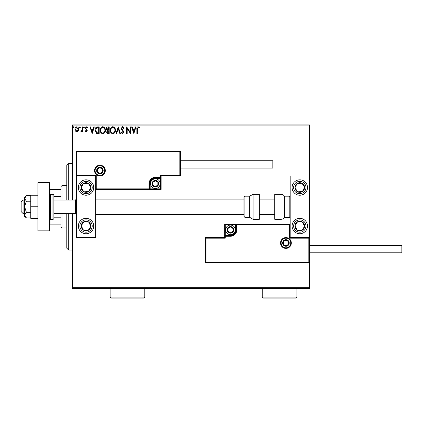 <?xml version="1.0" encoding="UTF-8"?>
<svg xmlns="http://www.w3.org/2000/svg" width="423" height="423" viewBox="0 0 423 423"><rect width="100%" height="100%" fill="white"/><g stroke="black" fill="none" stroke-linecap="round" stroke-linejoin="round"><path stroke-width="0.63" d="M309.419 288.623L72.566 288.623L72.566 287.661L309.419 287.661L309.419 288.623M78.197 131.067L76.796 131.881L75.4 131.067L74.897 129.316C74.887 127.92 75.516 127.074 76.796 126.784C78.081 127.074 78.715 127.92 78.699 129.316L78.197 131.067M82.675 126.868L82.675 131.791L82.157 131.791L82.157 131.067L81.253 131.881L80.862 131.712L81.105 131.188L82.073 130.215L82.157 126.868L82.675 126.868M86.266 131.881L85.266 131.178L85.573 130.755L86.234 131.273L86.736 130.612L85.266 128.206L86.361 126.784L87.429 127.45L87.127 127.905L86.419 127.386L85.784 128.18L87.254 130.585L86.266 131.881M97.613 126.868L99.178 126.868L99.178 133.61L96.555 133.367L95.032 130.152C94.953 128.206 95.815 127.112 97.613 126.868M109.203 126.868L109.203 133.61L108.246 133.61C107.22 133.557 106.702 133.002 106.696 131.939L107.326 130.506L106.263 128.782C106.268 127.667 106.802 127.032 107.854 126.868L109.203 126.868M118.276 126.868L120.433 133.61L119.868 133.61L118.229 128.497L116.589 133.61L116.029 133.61L118.276 126.868M130.025 126.868L130.543 126.868L130.543 133.61L127.175 128.581L127.175 133.61L126.657 133.61L126.657 126.868L130.025 131.881L130.025 126.868M137.369 129.126L137.369 133.61L136.851 133.61L136.851 129.057C136.645 127.831 137.057 127.048 138.083 126.694L139.357 127.471L139.093 127.989L138.088 127.386L137.369 129.126M72.566 125.906L72.566 124.944L309.419 124.944L309.419 125.906L72.566 125.906L72.566 200.042M72.566 213.52L72.566 287.661M309.419 125.906L309.419 175.973L290.162 175.973L290.162 237.594L309.419 237.594L309.419 175.973M308.843 262.049L309.419 262.625L205.435 262.625L205.435 237.594L206.012 238.17L206.012 262.049L308.843 262.049L308.843 238.17L309.419 237.594L309.419 287.661M133.827 133.61L131.579 126.868L132.145 126.868L132.838 129.026L134.731 129.026L135.423 126.868L135.989 126.868L133.827 133.61M122.548 126.694L124.066 128.169L123.643 128.507L122.585 127.386L121.644 128.529L123.453 131.183L123.717 132.209L122.511 133.779L121.211 132.642L121.618 132.225L122.522 133.092L123.199 132.235L121.126 128.518L122.548 126.694M115.421 130.21C115.463 132.129 114.607 133.319 112.862 133.779C111.08 133.367 110.202 132.188 110.239 130.242C110.207 128.317 111.064 127.133 112.825 126.694C114.58 127.117 115.447 128.291 115.421 130.21M105.401 130.21C105.438 132.129 104.587 133.319 102.842 133.779C101.055 133.367 100.182 132.188 100.214 130.242C100.182 128.317 101.044 127.133 102.8 126.694C104.555 127.117 105.422 128.291 105.401 130.21M92.177 133.61L89.935 126.868L90.496 126.868L91.188 129.026L93.081 129.026L93.774 126.868L94.34 126.868L92.177 133.61M84.314 127.344L83.886 127.905L83.453 127.344L83.886 126.784L84.314 127.344M80.344 127.344L79.91 127.905L79.476 127.344L79.91 126.784L80.344 127.344M73.861 127.344L73.428 127.905L72.999 127.344L73.428 126.784L73.861 127.344M133.06 129.718L133.784 131.981L134.509 129.718L133.06 129.718M110.757 130.242C110.731 131.786 111.423 132.732 112.841 133.092C114.247 132.716 114.934 131.754 114.903 130.21C114.929 128.677 114.242 127.735 112.841 127.386C111.418 127.735 110.726 128.687 110.757 130.242M108.145 132.917L108.685 132.917L108.685 130.755L107.215 131.923L108.145 132.917M108.42 130.067L108.685 127.561L108.092 127.561L106.781 128.782L107.595 129.988L108.42 130.067M100.732 130.242C100.706 131.786 101.404 132.732 102.815 133.092C104.222 132.716 104.915 131.754 104.883 130.21C104.904 128.677 104.217 127.735 102.815 127.386C101.393 127.735 100.7 128.687 100.732 130.242M98.659 132.917L98.659 127.561L96.714 127.73L95.55 130.152L96.83 132.727L98.659 132.917M91.41 129.718L92.135 131.981L92.859 129.718L91.41 129.718M75.416 129.311L76.801 131.273L78.181 129.311L76.801 127.386L75.416 129.311M66.786 200.042L66.786 165.382L68.711 163.458L72.566 163.458M66.786 213.52L66.786 248.185L68.711 250.109L72.566 250.109M68.711 163.458L68.711 200.042M68.711 213.52L68.711 250.109M86.043 179.823A7.704 7.704 0 0 1 93.747 187.526A7.704 7.704 0 0 1 86.043 195.23A7.704 7.704 0 0 1 78.34 187.526A7.704 7.704 0 0 1 86.043 179.823M86.043 233.739A7.704 7.704 0 0 0 93.747 226.041A7.704 7.704 0 0 0 86.043 218.337A7.704 7.704 0 0 0 78.34 226.041A7.704 7.704 0 0 0 92.494 230.249M95.672 175.973L95.672 237.594L76.415 237.594L76.415 175.973L95.672 175.973L96.248 175.392L96.248 188.875L95.672 189.451L150.17 189.451L150.17 188.875L160.566 188.875L160.566 178.474L155.368 178.474A5.198 5.198 0 0 0 150.17 183.672L150.17 188.875L149.589 188.875A0.576 0.576 0 0 1 149.012 189.451L149.012 183.672A6.356 6.356 0 0 1 155.368 177.322L160.566 177.322L160.566 175.392L179.823 175.392L179.823 151.519L180.399 150.937L180.399 175.973L161.142 175.973L161.142 177.322L160.566 177.322L160.566 177.898L155.368 177.898A5.779 5.779 0 0 0 149.589 183.672L149.589 188.875L96.248 188.875M299.791 233.739A7.704 7.704 0 0 1 292.087 226.041A7.704 7.704 0 0 1 299.791 218.337A7.704 7.704 0 0 1 307.495 226.041A7.704 7.704 0 0 1 299.791 233.739M299.791 179.823A7.704 7.704 0 0 0 292.087 187.526A7.704 7.704 0 0 0 299.791 195.23A7.704 7.704 0 0 0 307.495 187.526A7.704 7.704 0 0 0 299.791 179.823A7.704 7.704 0 0 1 306.241 183.312M23.075 213.52L21.15 211.595L21.15 201.967L23.075 200.042L23.075 213.52L24.619 213.52M53.885 213.52L75.453 213.52L75.453 200.042L76.415 199.08M281.11 242.982A4.812 4.812 0 0 0 285.927 247.799A4.812 4.812 0 0 0 290.738 242.982A4.812 4.812 0 0 0 285.927 238.17A4.812 4.812 0 0 0 281.11 242.982A4.812 4.812 0 0 1 285.927 238.17A4.812 4.812 0 0 1 290.738 242.982M205.435 237.594L224.692 237.594L224.692 236.246L225.269 236.246L225.269 238.17L206.012 238.17M230.466 235.088L230.466 235.669L225.269 235.669A0.576 0.576 0 0 0 224.692 236.246L224.692 224.111L235.669 224.111L235.669 224.692L225.269 224.692L225.269 235.088L230.466 235.088A5.198 5.198 0 0 0 235.669 229.89L235.669 224.692L236.246 224.692A0.576 0.576 0 0 1 236.822 224.111L235.669 224.111M235.669 229.89L236.246 229.89A5.779 5.779 0 0 1 230.466 235.669A5.779 5.779 0 0 0 236.246 229.89L236.246 224.692L236.822 224.692L236.822 224.111L290.162 224.111L289.586 224.692L236.822 224.692L236.822 229.89A6.356 6.356 0 0 1 230.466 236.246L225.269 236.246L225.269 235.669A0.576 0.576 0 0 0 224.692 236.246M206.012 262.049L205.435 262.625M224.692 237.594L225.269 238.17M308.843 238.17L289.586 238.17L290.162 237.594M224.692 224.111L225.269 224.692M104.724 170.58A4.812 4.812 0 0 0 99.907 165.768A4.812 4.812 0 0 0 95.096 170.58A4.812 4.812 0 0 0 99.907 175.392A4.812 4.812 0 0 0 104.724 170.58A4.812 4.812 0 0 1 99.907 175.392A4.812 4.812 0 0 1 95.096 170.58M179.823 151.519L76.991 151.519L76.991 175.392L76.415 175.973L76.415 150.937L180.399 150.937M161.142 177.322A0.576 0.576 0 0 1 160.566 177.898A0.576 0.576 0 0 0 161.142 177.322L161.142 189.451L150.17 189.451M180.399 175.973L179.823 175.392M161.142 175.973L160.566 175.392M76.991 151.519L76.415 150.937M161.142 189.451L160.566 188.875M158.255 183.672A2.887 2.887 0 0 0 152.867 182.228A2.887 2.887 0 0 0 155.368 186.564A2.887 2.887 0 0 0 158.255 183.672M157.869 183.672L157.869 182.228L155.368 180.785L152.867 182.228L152.867 185.121L155.368 186.564L157.869 185.121L157.869 183.672M150.551 183.672A4.812 4.812 0 0 1 155.368 178.86A4.812 4.812 0 0 1 160.18 183.672A4.812 4.812 0 0 1 155.368 188.489A4.812 4.812 0 0 1 150.551 183.672A4.812 4.812 0 0 0 155.368 188.489A4.812 4.812 0 0 0 160.18 183.672M152.867 182.228L152.867 185.121L155.368 186.564M157.869 185.121L157.869 182.228M233.359 229.89A2.887 2.887 0 0 0 227.965 228.446A2.887 2.887 0 0 0 230.466 232.777A2.887 2.887 0 0 0 233.359 229.89M232.967 229.89L232.967 228.446L230.466 227.003L227.965 228.446L227.965 231.333L230.466 232.777L232.967 231.333L232.967 229.89M225.655 229.89A4.812 4.812 0 0 1 230.466 225.078A4.812 4.812 0 0 1 235.283 229.89A4.812 4.812 0 0 1 230.466 234.702A4.812 4.812 0 0 1 225.655 229.89A4.812 4.812 0 0 0 230.466 234.702A4.812 4.812 0 0 0 235.283 229.89M227.965 228.446L227.965 231.333L230.466 232.777M232.967 231.333L232.967 228.446M288.814 242.982A2.887 2.887 0 0 0 283.426 241.538A2.887 2.887 0 0 0 285.927 245.874A2.887 2.887 0 0 0 288.814 242.982M288.428 242.982L288.428 241.538L285.927 240.095L283.426 241.538L283.426 244.431L285.927 245.874L288.428 244.431L288.428 242.982M283.426 241.538L283.426 244.431L285.927 245.874M288.428 244.431L288.428 241.538M102.8 170.58A2.887 2.887 0 0 0 97.406 169.137A2.887 2.887 0 0 0 99.907 173.467A2.887 2.887 0 0 0 102.8 170.58M102.408 170.58L102.408 169.137L99.907 167.693L97.406 169.137L97.406 172.024L99.907 173.467L102.408 172.024L102.408 170.58M97.406 169.137L97.406 172.024L99.907 173.467M102.408 172.024L102.408 169.137M82.014 223.407A4.812 4.812 0 0 0 88.217 230.334A4.812 4.812 0 0 0 88.677 222.006A4.812 4.812 0 0 0 82.014 223.407M82.554 223.756L81.237 225.771L83.41 230.07L88.217 230.334L90.85 226.305L88.677 222.006L83.87 221.742L82.554 223.756M81.829 232.486A7.704 7.704 0 0 1 79.598 221.826M81.237 225.771L83.41 230.07L88.217 230.334L90.85 226.305L88.677 222.006L83.87 221.742L81.237 225.771M295.762 223.407A4.812 4.812 0 0 0 301.964 230.334A4.812 4.812 0 0 0 302.424 222.006A4.812 4.812 0 0 0 295.762 223.407M296.301 223.756L294.984 225.771L297.158 230.07L301.964 230.334L304.597 226.305L302.424 222.006L297.618 221.742L296.301 223.756M294.984 225.771L297.158 230.07L301.964 230.334L304.597 226.305L302.424 222.006L297.618 221.742L294.984 225.771M303.82 184.893A4.812 4.812 0 0 0 294.984 187.791A4.812 4.812 0 0 0 302.424 191.556A4.812 4.812 0 0 0 303.82 184.893M303.28 185.248L301.964 183.228L297.158 183.497L294.984 187.791L297.618 191.82L302.424 191.556L304.597 187.262L303.28 185.248M293.34 191.741A7.704 7.704 0 0 1 295.577 181.076M301.964 183.228L297.158 183.497L294.984 187.791L297.618 191.82L302.424 191.556L304.597 187.262L301.964 183.228M90.073 184.893A4.812 4.812 0 0 0 81.237 187.791A4.812 4.812 0 0 0 88.677 191.556A4.812 4.812 0 0 0 90.073 184.893M89.533 185.248L88.217 183.228L83.41 183.497L81.237 187.791L83.87 191.82L88.677 191.556L90.85 187.262L89.533 185.248M92.494 183.312A7.704 7.704 0 0 1 90.258 193.972A7.704 7.704 0 0 1 79.598 191.741A7.704 7.704 0 0 0 90.258 193.972A7.704 7.704 0 0 0 92.494 183.312M88.217 183.228L83.41 183.497L81.237 187.791L83.87 191.82L88.677 191.556L90.85 187.262L88.217 183.228M281.052 219.299A3.849 3.849 0 0 0 284.388 217.374L284.388 196.193A3.849 3.849 0 0 0 281.052 194.268L274.76 194.268L274.76 219.299L281.052 219.299L281.052 194.268M284.388 217.374L289.2 217.374A0.962 0.962 0 0 0 290.162 216.412M289.2 217.374L289.2 196.193A0.962 0.962 0 0 1 290.162 197.155M289.2 196.193L284.388 196.193M253.06 219.299L259.352 219.299L259.352 194.268L253.06 194.268L253.06 219.299L249.723 217.374L249.723 196.193L244.912 196.193L244.912 217.374L243.949 216.412L243.949 197.155L243.949 199.08L95.672 199.08M95.672 214.482L243.949 214.482L243.949 216.412M243.949 203.526L243.949 199.08M309.419 245.488L401.85 245.488L401.85 252.806L309.419 252.806M180.399 160.761L272.83 160.761L272.83 168.079L180.399 168.079M26.39 212.341L24.619 206.784L24.619 215.122L26.39 217.898L24.619 216.412L24.619 215.122L26.39 212.341L30.779 212.341M26.39 217.898L30.779 217.898M26.39 201.221L24.619 198.445L24.619 206.784L26.39 201.221L30.779 201.221M26.39 195.664L24.619 197.155L24.619 198.445L26.39 195.664L30.779 195.664M37.901 206.784L30.779 206.784L30.779 218.337L37.901 218.337M30.779 206.784L30.779 195.23L37.901 195.23M37.901 230.852L37.901 182.71L49.459 182.71L49.459 230.852L37.901 230.852M50.422 219.299L52.923 219.299A0.962 0.962 0 0 0 53.885 218.337L53.885 195.23A0.962 0.962 0 0 0 52.923 194.268L50.422 194.268L50.422 219.299A0.962 0.962 0 0 1 49.459 218.337M49.459 195.23A0.962 0.962 0 0 1 50.422 194.268M61.975 213.52L61.975 227.965L61.012 227.003L61.012 213.52M61.012 200.042L61.012 186.564L61.975 185.602L61.975 200.042M61.975 227.965L66.786 227.965M61.975 185.602L66.786 185.602M61.012 224.111L49.459 224.111M61.012 217.195L53.885 217.195M61.012 196.367L53.885 196.367M49.459 189.451L50.036 189.451L50.036 194.347M61.012 189.451L50.036 189.451M50.036 219.22L50.036 224.111M296.904 297.094L295.941 298.056L263.201 298.056L262.239 297.094L296.904 297.094L296.904 288.623M262.239 297.094L262.239 288.623M144.777 297.094L143.815 298.056L111.08 298.056L110.112 297.094L144.777 297.094L144.777 288.623M110.112 297.094L110.112 288.623M291.32 242.982A5.393 5.393 0 0 1 285.927 248.375A5.393 5.393 0 0 1 280.534 242.982A5.393 5.393 0 0 1 285.927 237.594A5.393 5.393 0 0 1 291.32 242.982M289.586 238.17L289.586 224.692M225.269 235.669L225.269 235.088L224.692 235.088M230.466 235.669L230.466 236.246M236.246 229.89L236.822 229.89M94.519 170.58A5.393 5.393 0 0 1 99.907 165.187A5.393 5.393 0 0 1 105.301 170.58A5.393 5.393 0 0 1 99.907 175.973A5.393 5.393 0 0 1 94.519 170.58M76.991 175.392L96.248 175.392M155.368 178.474L155.368 177.898A5.779 5.779 0 0 0 149.589 183.672L149.012 183.672M160.566 177.898L160.566 178.474L161.142 178.474M155.368 177.898L155.368 177.322M150.17 183.672L149.589 183.672M158.641 183.672A3.273 3.273 0 0 0 155.368 180.399A3.273 3.273 0 0 0 152.095 183.672A3.273 3.273 0 0 0 155.368 186.95A3.273 3.273 0 0 0 158.641 183.672M233.739 229.89A3.273 3.273 0 0 0 230.466 226.617A3.273 3.273 0 0 0 227.193 229.89A3.273 3.273 0 0 0 230.466 233.163A3.273 3.273 0 0 0 233.739 229.89M289.2 242.982A3.273 3.273 0 0 0 285.927 239.709A3.273 3.273 0 0 0 282.654 242.982A3.273 3.273 0 0 0 285.927 246.26A3.273 3.273 0 0 0 289.2 242.982M103.18 170.58A3.273 3.273 0 0 0 99.907 167.307A3.273 3.273 0 0 0 96.634 170.58A3.273 3.273 0 0 0 99.907 173.853A3.273 3.273 0 0 0 103.18 170.58M80.888 222.667A6.16 6.16 0 0 0 82.675 231.196A6.16 6.16 0 0 0 91.204 229.409A6.16 6.16 0 0 0 89.417 220.88A6.16 6.16 0 0 0 80.888 222.667M294.63 222.667A6.16 6.16 0 0 0 296.423 231.196A6.16 6.16 0 0 0 304.951 229.409A6.16 6.16 0 0 0 303.159 220.88A6.16 6.16 0 0 0 294.63 222.667M304.951 184.153A6.16 6.16 0 0 0 296.423 182.366A6.16 6.16 0 0 0 294.63 190.895A6.16 6.16 0 0 0 303.159 192.682A6.16 6.16 0 0 0 304.951 184.153M91.204 184.153A6.16 6.16 0 0 0 82.675 182.366A6.16 6.16 0 0 0 80.888 190.895A6.16 6.16 0 0 0 89.417 192.682A6.16 6.16 0 0 0 91.204 184.153M52.923 219.299L52.923 194.268M75.453 213.52L76.415 214.482M274.76 214.482L259.352 214.482M274.76 199.08L259.352 199.08M23.075 200.042L24.619 200.042M53.885 200.042L75.453 200.042M244.912 217.374L249.723 217.374M244.912 196.193L243.949 197.155M253.06 194.268L249.723 196.193"/></g></svg>
